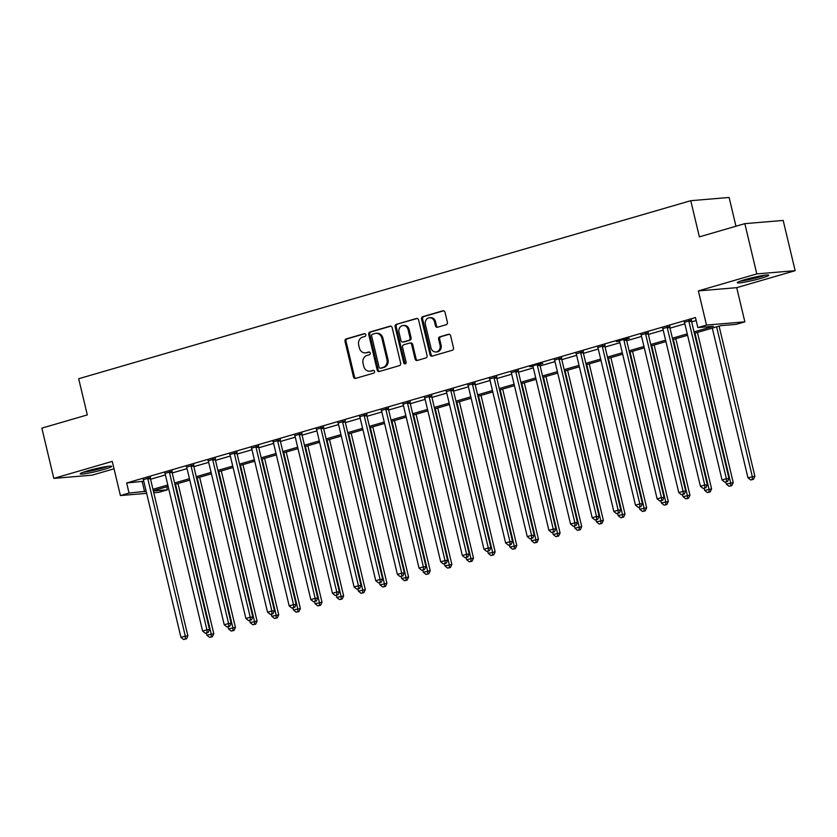 <?xml version="1.0" encoding="UTF-8"?>
<svg xmlns="http://www.w3.org/2000/svg" width="837" height="837" viewBox="0 0 837 837"><rect width="100%" height="100%" fill="white"/><g stroke="black" fill="none" stroke-linecap="round" stroke-linejoin="round"><path stroke-width="1.26" d="M365.811 334.695A1.423 1.235 -94.8 0 0 364.294 333.66L346.236 338.912A2.04 1.758 -94.8 0 0 345.011 341.381L353.465 376.901A2.04 1.758 -94.8 0 0 355.641 378.376L373.7 373.124A1.423 1.235 -94.8 0 0 373.04 370.362L370.697 371.042A6.518 5.639 -94.8 0 1 369.745 371.22A6.518 5.639 -94.8 0 1 363.76 366.313L363.049 363.352A6.518 5.639 -94.8 0 1 366.993 355.453L369.326 354.773A1.423 1.235 -94.8 0 0 368.667 352.011L366.334 352.691A6.518 5.639 -94.8 0 1 365.371 352.869A6.518 5.639 -94.8 0 1 359.387 347.962L358.686 345.001A6.518 5.639 -94.8 0 1 362.62 337.102L364.953 336.422A1.423 1.235 -94.8 0 0 365.811 334.695M744.951 279.642A16.175 1.392 166.6 0 0 737.292 282.707A16.175 1.392 166.6 0 0 761.115 278.282A16.175 1.392 166.6 0 0 768.774 275.216A16.175 1.392 166.6 0 0 744.951 279.642M87.854 470.781A16.175 1.392 166.6 0 0 80.206 473.847A16.175 1.392 166.6 0 0 104.018 469.421A16.175 1.392 166.6 0 0 111.677 466.355A16.175 1.392 166.6 0 0 87.854 470.781M446.173 324.725A2.04 1.758 -94.8 0 0 447.397 322.255L445.022 312.285A2.04 1.758 -94.8 0 0 442.857 310.809L422.8 316.648A2.04 1.758 -94.8 0 0 421.576 319.117L430.03 354.626A2.04 1.758 -94.8 0 0 432.206 356.102L452.262 350.274A2.04 1.758 -94.8 0 0 453.487 347.805L450.62 335.773A2.04 1.758 -94.8 0 0 448.454 334.287L439.864 336.788A2.04 1.758 -94.8 0 0 438.64 339.257L440.063 345.221A5.451 4.708 -94.8 0 1 435.972 351.969A5.451 4.708 -94.8 0 1 430.971 347.868L425.395 324.484A5.451 4.708 -94.8 0 1 429.486 317.736A5.451 4.708 -94.8 0 1 434.487 321.837L435.418 325.739A2.04 1.758 -94.8 0 0 437.584 327.215L446.173 324.725M744.825 223.646L783.181 220.424L795.15 270.675L756.805 273.898L744.825 223.646L699.376 236.871L690.755 200.692L78.678 378.732L87.299 414.911L41.85 428.136L53.819 478.387L112.263 461.386L120.402 495.556L129.055 493.045L126.659 482.991L695.453 317.537L697.849 327.591L706.501 325.07L744.857 321.847L736.194 324.358L720.647 325.666L694.375 333.314M756.805 273.898L698.361 290.899L706.501 325.07M392.166 327.665A2.04 1.758 -94.8 0 0 390 326.189L369.944 332.017A2.04 1.758 -94.8 0 0 368.719 334.486L377.173 370.006A2.04 1.758 -94.8 0 0 379.349 371.482L399.406 365.643A2.04 1.758 -94.8 0 0 400.63 363.174L392.166 327.665M396.372 324.327L416.428 318.499A2.04 1.758 -94.8 0 1 418.594 319.975L427.058 355.495A2.04 1.758 -94.8 0 1 425.834 357.954L417.244 360.454A2.04 1.758 -94.8 0 1 415.079 358.979L411.647 344.572A2.04 1.758 -94.8 0 0 409.481 343.097L403.779 344.75A2.04 1.758 -94.8 0 0 402.555 347.219L406.123 362.212A1.423 1.235 -94.8 0 1 403.748 362.902L395.148 326.796A2.04 1.758 -94.8 0 1 396.372 324.327L417.224 318.478M53.819 478.387L92.175 475.154L114.02 468.804M126.659 482.991L143.765 481.233M150.566 479.256L165.402 474.935M172.202 472.957L187.049 468.636M193.849 466.659L208.695 462.348M215.496 460.36L230.332 456.05M237.133 454.072L251.979 449.751M258.779 447.774L273.626 443.453M280.426 441.476L295.262 437.165M302.063 435.177L316.909 430.867M323.71 428.889L338.556 424.568M345.357 422.591L360.192 418.27M366.993 416.292L381.839 411.982M388.64 410.004L403.486 405.683M410.287 403.706L425.123 399.385M431.923 397.408L446.77 393.087M453.57 391.109L468.417 386.799M475.217 384.821L490.053 380.5M496.854 378.523L511.7 374.202M518.501 372.224L533.347 367.903M540.147 365.926L554.983 361.615M561.784 359.638L576.63 355.317M583.431 353.34L598.277 349.019M605.078 347.041L619.914 342.72M626.714 340.743L641.56 336.432M648.361 334.455L663.207 330.134M670.008 328.156L684.844 323.835M691.644 321.858L696.164 320.54M150.409 477.634L143.336 479.695M172.045 471.346L164.983 473.397M193.692 465.048L186.62 467.098M215.339 458.749L208.267 460.81M236.976 452.451L229.913 454.512M258.623 446.163L251.55 448.213M280.269 439.864L273.197 441.915M301.906 433.566L294.844 435.627M323.553 427.268L316.48 429.329M345.2 420.98L338.127 423.03M366.836 414.681L359.774 416.732M388.483 408.383L381.41 410.444M410.13 402.084L403.057 404.145M431.766 395.796L424.704 397.847M453.413 389.498L446.341 391.559M475.06 383.2L467.988 385.261M496.697 376.901L489.635 378.962M518.344 370.613L511.271 372.664M539.991 364.315L542.805 363.499L540.21 363.718L529.821 366.732L532.918 366.376M561.627 358.016L554.565 360.077M583.274 351.728L576.201 353.779M604.921 345.43L597.848 347.481M626.557 339.131L629.382 338.315L626.787 338.535L616.398 341.548L619.495 341.193M648.204 332.833L641.132 334.894M669.851 326.545L662.778 328.596M691.488 320.247L684.425 322.297M735.964 226.231L729.111 197.459L690.755 200.692M698.361 290.899L736.717 287.666L795.15 270.675M736.717 287.666L744.857 321.847M166.689 486.81L167.41 489.812L158.748 492.334L153.778 492.752M694.04 331.912L713.396 326.284L697.849 327.591M129.055 493.045L146.161 491.277M152.962 489.3L167.798 484.989M174.598 483.012L189.444 478.691M196.245 476.713L211.091 472.392M217.892 470.415L232.728 466.094M239.528 464.116L254.375 459.806M261.175 457.829L276.022 453.508M282.822 451.53L297.658 447.209M304.459 445.232L319.305 440.911M326.106 438.933L340.952 434.623M347.753 432.645L362.588 428.324M369.389 426.347L384.235 422.026M391.036 420.048L405.882 415.727M412.683 413.75L427.519 409.439M434.319 407.462L449.166 403.141M455.966 401.164L470.812 396.843M477.613 394.865L492.449 390.544M499.25 388.567L514.096 384.256M520.896 382.279L535.743 377.958M542.543 375.98L557.379 371.659M564.18 369.682L579.026 365.371M585.827 363.384L600.673 359.073M607.474 357.096L622.309 352.775M629.11 350.797L643.956 346.476M650.757 344.499L665.603 340.188M672.404 338.2L687.24 333.89M146.653 493.349L120.402 495.556M153.359 490.995L167.41 489.812M687.575 335.292L672.739 339.613M665.938 341.59L651.092 345.901M644.291 347.878L629.445 352.199M622.644 354.177L607.808 358.498M601.008 360.475L586.162 364.786M579.361 366.773L564.515 371.084M557.714 373.061L542.878 377.382M536.078 379.36L521.231 383.681M514.431 385.658L499.584 389.969M492.784 391.957L477.948 396.267M471.147 398.245L456.301 402.566M449.5 404.543L434.654 408.864M427.853 410.841L413.018 415.152M406.217 417.129L391.371 421.45M384.57 423.428L369.724 427.749M362.923 429.726L348.087 434.047M341.287 436.025L326.44 440.335M319.64 442.313L304.794 446.634M297.993 448.611L283.157 452.932M276.356 454.909L261.51 459.231M254.71 461.208L239.863 465.518M233.063 467.496L218.227 471.817M211.426 473.794L196.58 478.115M189.779 480.093L174.933 484.414M168.132 486.391L153.297 490.702M142.206 481.683L144.602 491.737M365.371 352.869L366.407 352.785A6.518 5.639 -94.8 0 0 367.37 352.607L366.334 352.691M369.337 352.032L367.37 352.607M369.745 371.22L370.781 371.136A6.518 5.639 -94.8 0 0 371.743 370.958L370.697 371.042M373.7 370.383L371.743 370.958M364.963 333.681L347.271 338.828A2.04 1.758 -94.8 0 0 346.047 341.297L354.501 376.807A2.04 1.758 -94.8 0 0 355.882 378.303M390.795 326.168L370.979 331.933A2.04 1.758 -94.8 0 0 369.755 334.402L378.219 369.912A2.04 1.758 -94.8 0 0 379.59 371.408M372.475 334.235A1.423 1.235 -94.8 0 0 371.618 335.961L379.035 367.14A1.423 1.235 -94.8 0 0 380.563 368.175L383.022 367.453A6.518 5.639 -94.8 0 0 386.956 359.565L381.881 338.253A6.518 5.639 -94.8 0 0 375.897 333.346A6.518 5.639 -94.8 0 0 374.934 333.524L372.475 334.235M381.17 368.123A1.423 1.235 -94.8 0 0 381.599 368.092L380.563 368.175M375.897 333.346L376.932 333.252A6.518 5.639 -94.8 0 1 382.917 338.169L387.991 359.471A6.518 5.639 -94.8 0 1 384.057 367.37L381.599 368.092M409.774 343.044L410.81 342.95A2.04 1.758 -94.8 0 1 412.683 344.488L416.115 358.885A2.04 1.758 -94.8 0 0 417.485 360.381M397.408 324.243A2.04 1.758 -94.8 0 0 396.183 326.712L404.784 362.819A1.423 1.235 -94.8 0 0 405.568 363.802M408.09 329.632A5.451 4.708 -94.8 0 0 403.078 325.52A5.451 4.708 -94.8 0 0 398.998 332.268L400.954 340.513A2.04 1.758 -94.8 0 0 403.131 341.988L408.822 340.335A2.04 1.758 -94.8 0 0 410.046 337.866L408.09 329.632L409.126 329.537A5.451 4.708 -94.8 0 0 404.125 325.436L403.078 325.52M403.56 341.956A2.04 1.758 -94.8 0 0 404.166 341.904L403.131 341.988M409.126 329.537L411.082 337.782A2.04 1.758 -94.8 0 1 409.858 340.24L404.166 341.904M429.486 317.736L430.521 317.652A5.451 4.708 -94.8 0 1 435.522 321.753L436.454 325.656A2.04 1.758 -94.8 0 0 437.835 327.152M435.972 351.969L437.008 351.885A5.451 4.708 -94.8 0 0 441.099 345.137L440.063 345.221M449.249 334.277L440.9 336.704A2.04 1.758 -94.8 0 0 439.676 339.163L441.099 345.137M443.652 310.799L423.836 316.553A2.04 1.758 -94.8 0 0 422.612 319.023L431.065 354.543A2.04 1.758 -94.8 0 0 432.447 356.039M206.383 633.138L206.875 635.189L213.791 633.714L178.009 483.514M211.301 636.852L209.574 637.355L212.336 636.769L211.301 636.852L211.196 633.923L175.54 484.236M209.574 637.355L206.875 635.189M213.791 633.714L212.336 636.769M147.814 477.854L147.783 478.136A2.072 1.8 -94.8 0 0 147.846 478.921L185.291 636.11L180.959 637.365L143.514 480.187A2.072 1.8 -94.8 0 0 143.211 479.465L143.064 479.235M150.461 477.09L150.378 477.917A2.072 1.8 -94.8 0 0 150.43 478.701L187.875 635.89L185.291 636.11L185.385 639.039L183.659 639.541L185.385 639.039M186.431 638.945L187.875 635.89M180.959 637.365L183.659 639.541M228.03 626.85L228.511 628.89L235.438 627.415L199.656 477.216M232.948 630.554L231.211 631.056L233.983 630.47L232.948 630.554L232.843 627.635L197.187 477.937M231.211 631.056L228.511 628.89M235.438 627.415L233.983 630.47M249.667 620.552L250.158 622.592L257.074 621.117L221.292 470.928M254.584 624.266L252.858 624.768L255.63 624.172L254.584 624.266L254.49 621.336L218.823 471.639M252.858 624.768L250.158 622.592M257.074 621.117L255.63 624.172M271.272 614.264L272.998 613.762L270.236 614.358L271.272 614.264L271.805 616.304L278.721 614.818L242.939 464.629M276.231 617.968L274.505 618.47L277.267 617.873L276.231 617.968L276.126 615.038L240.47 465.351M274.505 618.47L271.805 616.304M278.721 614.818L277.267 617.873M169.461 471.555L169.43 471.838A2.072 1.8 -94.8 0 0 169.482 472.623L206.927 629.811L202.606 631.077L165.161 473.888A2.072 1.8 -94.8 0 0 164.847 473.177L164.701 472.947M172.108 470.792L172.024 471.618A2.072 1.8 -94.8 0 0 172.077 472.413L209.522 629.591L206.927 629.811L207.032 632.741L205.306 633.243L207.032 632.741M208.068 632.646L209.522 629.591M202.606 631.077L205.306 633.243M191.098 465.267L191.077 465.55A2.072 1.8 -94.8 0 0 191.129 466.335L228.574 623.513L224.243 624.779L186.797 467.59A2.072 1.8 -94.8 0 0 186.494 466.879L186.348 466.648M193.745 464.493L193.661 465.33A2.072 1.8 -94.8 0 0 193.724 466.115L231.169 623.303L228.574 623.513L228.679 626.442L226.942 626.944L228.679 626.442M229.715 626.358L231.169 623.303M224.243 624.779L226.942 626.944M212.744 458.969L212.713 459.251A2.072 1.8 -94.8 0 0 212.776 460.036L250.221 617.225L245.89 618.48L208.444 461.292A2.072 1.8 -94.8 0 0 208.141 460.58L207.994 460.35M215.391 458.195L215.308 459.032A2.072 1.8 -94.8 0 0 215.36 459.816L252.805 617.005L250.221 617.225L250.315 620.144L248.589 620.646L250.315 620.144M251.362 620.06L252.805 617.005M245.89 618.48L248.589 620.646M292.96 607.955L293.442 610.006L300.368 608.53L264.586 458.331M297.878 611.669L296.141 612.171L298.914 611.585L297.878 611.669L297.773 608.74L262.117 459.053M296.141 612.171L293.442 610.006M300.368 608.53L298.914 611.585M234.391 452.671L234.36 452.953A2.072 1.8 -94.8 0 0 234.412 453.738L271.858 610.926L267.537 612.182L230.091 455.004A2.072 1.8 -94.8 0 0 229.777 454.282L229.631 454.052M237.038 451.907L236.955 452.733A2.072 1.8 -94.8 0 0 237.007 453.518L274.452 610.707L271.858 610.926L271.962 613.856M272.998 613.762L274.452 610.707M267.537 612.182L270.236 614.358M106.979 466.471A13.999 1.203 -13.4 0 1 84.453 471.838M83.135 472.298A16.07 1.381 166.6 0 0 108.36 466.282M764.066 275.331A13.999 1.203 -13.4 0 1 759.651 276.765A13.999 1.203 -13.4 0 1 741.551 280.698M740.222 281.159A16.07 1.381 166.6 0 0 760.687 276.681A16.07 1.381 166.6 0 0 765.457 275.143M314.597 601.667L315.089 603.707L322.004 602.232L286.223 452.032M319.514 605.371L317.788 605.873L320.561 605.287L319.514 605.371L319.42 602.452L283.753 452.754M317.788 605.873L315.089 603.707M322.004 602.232L320.561 605.287M336.244 595.369L336.736 597.409L343.651 595.934L307.87 445.744M341.161 599.083L339.435 599.585L342.197 598.989L341.161 599.083L341.057 596.153L305.4 446.456M339.435 599.585L336.736 597.409M343.651 595.934L342.197 598.989M357.891 589.07L358.372 591.121L365.298 589.635L329.516 439.446M362.808 592.784L361.071 593.287L363.844 592.69L362.808 592.784L362.703 589.855L327.047 440.168M361.071 593.287L358.372 591.121M365.298 589.635L363.844 592.69M379.527 582.772L380.019 584.822L386.935 583.347L351.153 433.147M384.445 586.486L382.718 586.988L385.491 586.402L384.445 586.486L384.35 583.556L348.684 433.869M382.718 586.988L380.019 584.822M386.935 583.347L385.491 586.402M401.174 576.484L401.666 578.524L408.582 577.049L372.8 426.849M406.091 580.187L404.365 580.69L407.127 580.104L406.091 580.187L405.987 577.268L370.331 427.571M404.365 580.69L401.666 578.524M408.582 577.049L407.127 580.104M256.028 446.383L256.007 446.655A2.072 1.8 -94.8 0 0 256.059 447.439L293.505 604.628L289.173 605.894L251.728 448.705A2.072 1.8 -94.8 0 0 251.424 447.994L251.278 447.764M258.675 445.608L258.591 446.435A2.072 1.8 -94.8 0 0 258.654 447.23L296.099 604.408L293.505 604.628L293.609 607.557L291.872 608.06L293.609 607.557M294.645 607.474L296.099 604.408M289.173 605.894L291.872 608.06M277.675 440.084L277.643 440.367A2.072 1.8 -94.8 0 0 277.706 441.151L315.151 598.34L310.82 599.595L273.375 442.407A2.072 1.8 -94.8 0 0 273.071 441.695L272.925 441.465M280.322 439.31L280.238 440.147A2.072 1.8 -94.8 0 0 280.29 440.932L317.736 598.12L315.151 598.34L315.246 601.259L313.519 601.761L315.246 601.259M316.292 601.175L317.736 598.12M310.82 599.595L313.519 601.761M299.322 433.786L299.29 434.068A2.072 1.8 -94.8 0 0 299.343 434.853L336.788 592.041L332.467 593.297L295.022 436.108A2.072 1.8 -94.8 0 0 294.708 435.397L294.561 435.167M301.969 433.011L301.885 433.848A2.072 1.8 -94.8 0 0 301.937 434.633L339.383 591.822L336.788 592.041L336.892 594.961L335.166 595.473L336.892 594.961M337.928 594.877L339.383 591.822M332.467 593.297L335.166 595.473M320.958 427.487L320.937 427.77A2.072 1.8 -94.8 0 0 320.989 428.554L358.435 585.743L354.103 586.999L316.658 429.82A2.072 1.8 -94.8 0 0 316.355 429.099L316.208 428.868M323.605 426.724L323.521 427.55A2.072 1.8 -94.8 0 0 323.584 428.335L361.029 585.523L358.435 585.743L358.539 588.673L356.803 589.175L358.539 588.673M359.575 588.578L361.029 585.523M354.103 586.999L356.803 589.175M342.605 421.199L342.574 421.471A2.072 1.8 -94.8 0 0 342.636 422.267L380.082 579.445L375.75 580.711L338.305 423.522A2.072 1.8 -94.8 0 0 338.002 422.811L337.855 422.58M345.252 420.425L345.168 421.252A2.072 1.8 -94.8 0 0 345.221 422.047L382.666 579.225L380.082 579.445L380.176 582.374L378.45 582.876L380.176 582.374M381.222 582.29L382.666 579.225M375.75 580.711L378.45 582.876M422.821 570.185L423.302 572.226L430.228 570.75L394.447 420.561M427.738 573.9L426.002 574.402L428.774 573.805L427.738 573.9L427.634 570.97L391.978 421.273M426.002 574.402L423.302 572.226M430.228 570.75L428.774 573.805M364.252 414.901L364.221 415.183A2.072 1.8 -94.8 0 0 364.273 415.968L401.718 573.157L397.397 574.412L359.952 417.224A2.072 1.8 -94.8 0 0 359.638 416.512L359.491 416.282M366.899 414.127L366.815 414.964A2.072 1.8 -94.8 0 0 366.868 415.748L404.313 572.937L401.718 573.157L401.823 576.076L400.096 576.578L401.823 576.076M402.859 575.992L404.313 572.937M397.397 574.412L400.096 576.578M444.457 563.887L444.949 565.938L451.865 564.452L416.083 414.263M449.375 567.601L447.649 568.103L450.421 567.517L449.375 567.601L449.281 564.672L413.614 414.985M447.649 568.103L444.949 565.938M451.865 564.452L450.421 567.517M385.888 408.602L385.867 408.885A2.072 1.8 -94.8 0 0 385.92 409.67L423.365 566.858L419.034 568.114L381.588 410.925A2.072 1.8 -94.8 0 0 381.285 410.214L381.138 409.984M388.535 407.839L388.452 408.665A2.072 1.8 -94.8 0 0 388.514 409.45L425.96 566.639L423.365 566.858L423.47 569.777L421.733 570.29L423.47 569.777M424.505 569.694L425.96 566.639M419.034 568.114L421.733 570.29M466.104 557.588L466.596 559.639L473.512 558.164L437.73 407.964M471.022 561.303L469.295 561.805L472.058 561.219L471.022 561.303L470.917 558.384L435.261 408.686M469.295 561.805L466.596 559.639M473.512 558.164L472.058 561.219M407.535 402.304L407.504 402.587A2.072 1.8 -94.8 0 0 407.567 403.371L445.012 560.56L440.68 561.815L403.235 404.637A2.072 1.8 -94.8 0 0 402.932 403.915L402.785 403.696M410.182 401.54L410.099 402.367A2.072 1.8 -94.8 0 0 410.151 403.152L447.596 560.34L445.012 560.56L445.106 563.489L443.38 563.992L445.106 563.489M446.152 563.395L447.596 560.34M440.68 561.815L443.38 563.992M487.751 551.301L488.233 553.341L495.159 551.865L459.377 401.666M492.669 555.004L490.932 555.517L493.704 554.921L492.669 555.004L492.564 552.085L456.908 402.388M490.932 555.517L488.233 553.341M495.159 551.865L493.704 554.921M429.182 396.016L429.151 396.288A2.072 1.8 -94.8 0 0 429.203 397.083L466.648 554.261L462.327 555.527L424.882 398.339A2.072 1.8 -94.8 0 0 424.568 397.627L424.422 397.397M431.829 395.242L431.746 396.079A2.072 1.8 -94.8 0 0 431.798 396.864L469.243 554.042L466.648 554.261L466.753 557.191L465.027 557.693L466.753 557.191M467.789 557.107L469.243 554.042M462.327 555.527L465.027 557.693M509.346 545.013L511.083 544.51L508.31 545.107L509.346 545.013L509.879 547.042L516.795 545.567L481.013 395.378M514.305 548.716L512.579 549.218L515.351 548.622L514.305 548.716L514.211 545.787L478.544 396.089M512.579 549.218L509.879 547.042M516.795 545.567L515.351 548.622M450.819 389.718L450.798 390A2.072 1.8 -94.8 0 0 450.85 390.785L488.295 547.973L483.964 549.229L446.519 392.04A2.072 1.8 -94.8 0 0 446.215 391.329L446.069 391.099M453.466 388.943L453.382 389.78A2.072 1.8 -94.8 0 0 453.445 390.565L490.89 547.754L488.295 547.973L488.4 550.892L486.663 551.395L488.4 550.892M489.436 550.809L490.89 547.754M483.964 549.229L486.663 551.395M531.035 538.704L531.526 540.754L538.442 539.269L502.66 389.079M535.952 542.418L534.226 542.92L536.988 542.334L535.952 542.418L535.847 539.488L500.191 389.801M534.226 542.92L531.526 540.754M538.442 539.269L536.988 542.334M472.466 383.419L472.434 383.702A2.072 1.8 -94.8 0 0 472.497 384.486L509.942 541.675L505.611 542.931L468.165 385.742A2.072 1.8 -94.8 0 0 467.862 385.03L467.716 384.8M475.113 382.655L475.029 383.482A2.072 1.8 -94.8 0 0 475.081 384.267L512.526 541.455L509.942 541.675L510.036 544.594M511.083 544.51L512.526 541.455M505.611 542.931L508.31 545.107M552.682 532.405L553.163 534.456L560.089 532.981L524.307 382.781M557.599 536.119L555.862 536.622L558.635 536.036L557.599 536.119L557.494 533.2L521.838 383.503M555.862 536.622L553.163 534.456M560.089 532.981L558.635 536.036M574.318 526.117L574.81 528.157L581.725 526.682L545.944 376.483M579.235 529.821L577.509 530.334L580.282 529.737L579.235 529.821L579.141 526.902L543.475 377.205M577.509 530.334L574.81 528.157M581.725 526.682L580.282 529.737M595.923 519.829L597.649 519.327L594.887 519.923L595.923 519.829L596.457 521.859L603.372 520.384L567.591 370.195M600.882 523.533L599.156 524.035L601.918 523.439L600.882 523.533L600.778 520.604L565.121 370.906M599.156 524.035L596.457 521.859M603.372 520.384L601.918 523.439M617.612 513.52L618.093 515.571L625.019 514.085L589.238 363.896M622.529 517.235L620.792 517.737L623.565 517.151L622.529 517.235L622.425 514.305L586.768 364.618M620.792 517.737L618.093 515.571M625.019 514.085L623.565 517.151M639.248 507.232L639.74 509.273L646.656 507.797L610.874 357.598M644.166 510.936L642.439 511.438L645.212 510.852L644.166 510.936L644.072 508.017L608.405 358.32M642.439 511.438L639.74 509.273M646.656 507.797L645.212 510.852M660.895 500.934L661.387 502.974L668.303 501.499L632.521 351.299M665.813 504.638L664.086 505.15L666.848 504.554L665.813 504.638L665.708 501.719L630.052 352.021M664.086 505.15L661.387 502.974M668.303 501.499L666.848 504.554M682.542 494.636L683.023 496.676L689.95 495.201L654.168 345.011M687.459 498.35L685.723 498.852L688.495 498.256L687.459 498.35L687.355 495.42L651.699 345.723M685.723 498.852L683.023 496.676M689.95 495.201L688.495 498.256M704.179 488.337L704.67 490.388L711.586 488.902L675.804 338.713M709.096 492.051L707.37 492.554L710.142 491.968L709.096 492.051L709.002 489.122L673.335 339.435M707.37 492.554L704.67 490.388M711.586 488.902L710.142 491.968M494.112 377.121L494.081 377.403A2.072 1.8 -94.8 0 0 494.133 378.188L531.579 535.377L527.258 536.632L489.812 379.454A2.072 1.8 -94.8 0 0 489.499 378.732L489.352 378.512M496.759 376.357L496.676 377.184A2.072 1.8 -94.8 0 0 496.728 377.968L534.173 535.157L531.579 535.377L531.683 538.306L529.957 538.808L531.683 538.306M532.719 538.212L534.173 535.157M527.258 536.632L529.957 538.808M515.749 370.833L515.728 371.105A2.072 1.8 -94.8 0 0 515.78 371.9L553.226 529.078L548.894 530.344L511.449 373.156A2.072 1.8 -94.8 0 0 511.145 372.444L510.999 372.214M518.396 370.059L518.312 370.896A2.072 1.8 -94.8 0 0 518.375 371.68L555.82 528.869L553.226 529.078L553.33 532.008L551.593 532.51L553.33 532.008M554.366 531.924L555.82 528.869M548.894 530.344L551.593 532.51M537.396 364.534L537.364 364.817A2.072 1.8 -94.8 0 0 537.427 365.602L574.873 522.79L570.541 524.046L533.096 366.857A2.072 1.8 -94.8 0 0 532.792 366.146L532.646 365.915M540.043 363.76L539.959 364.597A2.072 1.8 -94.8 0 0 540.011 365.382L577.457 522.57L574.873 522.79L574.967 525.709L573.24 526.211L574.967 525.709M576.013 525.626L577.457 522.57M570.541 524.046L573.24 526.211M559.043 358.236L559.011 358.518A2.072 1.8 -94.8 0 0 559.064 359.303L596.509 516.492L592.188 517.747L554.743 360.559A2.072 1.8 -94.8 0 0 554.429 359.847L554.282 359.617M561.69 357.472L561.606 358.299A2.072 1.8 -94.8 0 0 561.658 359.083L599.104 516.272L596.509 516.492L596.614 519.411M597.649 519.327L599.104 516.272M592.188 517.747L594.887 519.923M580.679 351.938L580.658 352.22A2.072 1.8 -94.8 0 0 580.711 353.005L618.156 510.193L613.824 511.449L576.379 354.271A2.072 1.8 -94.8 0 0 576.076 353.549L575.929 353.329M583.326 351.174L583.243 352A2.072 1.8 -94.8 0 0 583.305 352.795L620.751 509.974L618.156 510.193L618.261 513.123L616.524 513.625L618.261 513.123M619.296 513.029L620.751 509.974M613.824 511.449L616.524 513.625M602.326 345.65L602.295 345.922A2.072 1.8 -94.8 0 0 602.358 346.717L639.803 503.895L635.471 505.161L598.026 347.972A2.072 1.8 -94.8 0 0 597.723 347.261L597.576 347.031M604.973 344.875L604.889 345.712A2.072 1.8 -94.8 0 0 604.942 346.497L642.387 503.686L639.803 503.895L639.897 506.824L638.171 507.327L639.897 506.824M640.943 506.741L642.387 503.686M635.471 505.161L638.171 507.327M623.973 339.351L623.942 339.634A2.072 1.8 -94.8 0 0 623.994 340.418L661.439 497.607L657.118 498.862L619.673 341.674A2.072 1.8 -94.8 0 0 619.359 340.962L619.213 340.732M626.62 338.577L626.536 339.414A2.072 1.8 -94.8 0 0 626.589 340.199L664.034 497.387L661.439 497.607L661.544 500.526L659.818 501.028L661.544 500.526M662.58 500.442L664.034 497.387M657.118 498.862L659.818 501.028M645.609 333.053L645.589 333.335A2.072 1.8 -94.8 0 0 645.641 334.12L683.086 491.309L678.755 492.564L641.309 335.375A2.072 1.8 -94.8 0 0 641.006 334.664L640.86 334.434M648.256 332.289L648.173 333.116A2.072 1.8 -94.8 0 0 648.236 333.9L685.681 491.089L683.086 491.309L683.191 494.238L681.454 494.74L683.191 494.238M684.227 494.144L685.681 491.089M678.755 492.564L681.454 494.74M725.825 482.049L726.317 484.089L733.233 482.614L697.451 332.415M730.743 485.753L729.017 486.255L731.779 485.669L730.743 485.753L730.638 482.834L694.982 333.136M729.017 486.255L726.317 484.089M733.233 482.614L731.779 485.669M667.256 326.754L667.225 327.037A2.072 1.8 -94.8 0 0 667.288 327.822L704.733 485.01L700.402 486.276L662.956 329.087A2.072 1.8 -94.8 0 0 662.653 328.376L662.506 328.146M669.903 325.991L669.82 326.817A2.072 1.8 -94.8 0 0 669.872 327.612L707.317 484.79L704.733 485.01L704.827 487.94L703.101 488.442L704.827 487.94M705.873 487.845L707.317 484.79M700.402 486.276L703.101 488.442M712.297 328.104L747.954 477.791L754.88 476.316L719.098 326.127M752.39 479.455L750.653 479.967L753.426 479.371L752.39 479.455L752.285 476.535L716.629 326.838M750.653 479.967L747.954 477.791M754.88 476.316L753.426 479.371M688.903 320.466L688.872 320.738A2.072 1.8 -94.8 0 0 688.924 321.534L726.37 478.712L722.049 479.978L684.603 322.789A2.072 1.8 -94.8 0 0 684.289 322.078L684.143 321.847M691.55 319.692L691.467 320.529A2.072 1.8 -94.8 0 0 691.519 321.314L728.964 478.502L726.37 478.712L726.474 481.641L724.748 482.143L726.474 481.641M727.51 481.557L728.964 478.502M722.049 479.978L724.748 482.143M354.501 376.807L353.465 376.901M346.047 341.297L345.011 341.381M347.271 338.828L346.236 338.912M378.219 369.912L377.173 370.006M369.755 334.402L368.719 334.486M370.979 331.933L369.944 332.017M390.607 326.137L390 326.189M384.057 367.37L383.022 367.453M387.991 359.471L386.956 359.565M382.917 338.169L381.881 338.253M417.035 318.447L416.428 318.499M416.115 358.885L415.079 358.979M412.683 344.488L411.647 344.572M404.784 362.819L403.748 362.902M396.183 326.712L395.148 326.796M409.858 340.24L408.822 340.335M411.082 337.782L410.046 337.866M436.454 325.656L435.418 325.739M435.522 321.753L434.487 321.837M439.676 339.163L438.64 339.257M440.9 336.704L439.864 336.788M449.05 334.235L448.454 334.287M431.065 354.543L430.03 354.626M422.612 319.023L421.576 319.117M423.836 316.553L422.8 316.648M443.464 310.757L442.857 310.809M147.783 478.136L150.378 477.917M147.846 478.921L150.43 478.701M169.43 471.838L172.024 471.618M169.482 472.623L172.077 472.413M191.077 465.55L193.661 465.33M191.129 466.335L193.724 466.115M212.713 459.251L215.308 459.032M212.776 460.036L215.36 459.816M234.36 452.953L236.955 452.733M234.412 453.738L237.007 453.518M256.007 446.655L258.591 446.435M256.059 447.439L258.654 447.23M277.643 440.367L280.238 440.147M277.706 441.151L280.29 440.932M299.29 434.068L301.885 433.848M299.343 434.853L301.937 434.633M320.937 427.77L323.521 427.55M320.989 428.554L323.584 428.335M342.574 421.471L345.168 421.252M342.636 422.267L345.221 422.047M364.221 415.183L366.815 414.964M364.273 415.968L366.868 415.748M385.867 408.885L388.452 408.665M385.92 409.67L388.514 409.45M407.504 402.587L410.099 402.367M407.567 403.371L410.151 403.152M429.151 396.288L431.746 396.079M429.203 397.083L431.798 396.864M450.798 390L453.382 389.78M450.85 390.785L453.445 390.565M472.434 383.702L475.029 383.482M472.497 384.486L475.081 384.267M494.081 377.403L496.676 377.184M494.133 378.188L496.728 377.968M515.728 371.105L518.312 370.896M515.78 371.9L518.375 371.68M537.364 364.817L539.959 364.597M537.427 365.602L540.011 365.382M559.011 358.518L561.606 358.299M559.064 359.303L561.658 359.083M580.658 352.22L583.243 352M580.711 353.005L583.305 352.795M602.295 345.922L604.889 345.712M602.358 346.717L604.942 346.497M623.942 339.634L626.536 339.414M623.994 340.418L626.589 340.199M645.589 333.335L648.173 333.116M645.641 334.12L648.236 333.9M667.225 327.037L669.82 326.817M667.288 327.822L669.872 327.612M688.872 320.738L691.467 320.529M688.924 321.534L691.519 321.314M381.39 368.123L380.354 368.217M403.863 341.956L402.827 342.04"/></g></svg>
